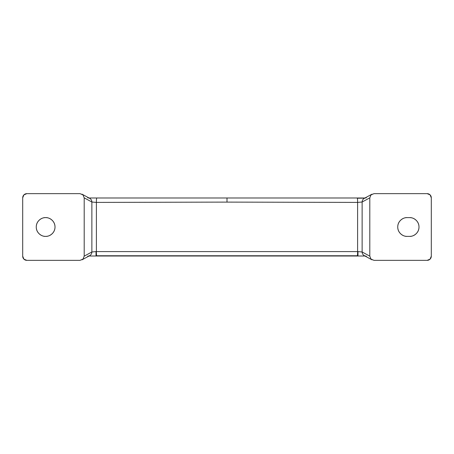 <?xml version="1.0" encoding="UTF-8"?>
<svg xmlns="http://www.w3.org/2000/svg" width="454" height="454" viewBox="0 0 454 454"><rect width="100%" height="100%" fill="white"/><g stroke="black" fill="none" stroke-linecap="round" stroke-linejoin="round"><path stroke-width="0.68" d="M45.633 236.381C42.886 236.755 36.377 233.946 36.252 227C36.377 220.054 42.886 217.245 45.633 217.619C43.039 217.619 40.832 218.533 38.999 220.366C37.166 222.199 36.252 224.412 36.252 227C36.252 229.588 37.166 231.801 38.999 233.634C40.832 235.467 43.039 236.381 45.633 236.381C48.22 236.381 50.434 235.467 52.267 233.634C54.094 231.801 55.013 229.588 55.013 227C55.013 224.412 54.094 222.199 52.267 220.366C50.434 218.533 48.22 217.619 45.633 217.619C48.374 217.245 54.883 220.054 55.013 227C54.883 233.946 48.374 236.755 45.633 236.381M366.282 256.147A4.171 4.143 -61.4 0 1 362.133 251.987L357.979 251.59L357.979 255.761L357.979 251.59L357.61 251.59L357.61 202.41A4.171 0.375 -89.7 0 0 357.258 198.239A4.171 0.375 90.3 0 1 357.61 202.41L357.61 251.59A4.171 0.375 89.7 0 1 357.258 255.761A4.171 0.375 -90.3 0 0 357.61 251.59L96.021 251.59L96.021 255.761L96.021 251.59L91.867 251.987L84.2 256.158L82.963 259.126L79.989 260.358L26.865 260.358L23.92 259.138L22.7 256.192L22.7 197.808L23.92 194.862L26.865 193.642L79.989 193.642L82.963 194.874L84.2 197.842L84.2 256.158L84.2 197.842L91.867 202.013L91.867 251.987L84.2 256.158L82.963 259.126L82.004 259.841L89.71 255.647L88.74 256.011L365.26 256.011L364.29 255.647L371.996 259.841L371.037 259.126L369.8 256.158L362.133 251.981M89.71 198.353L82.004 194.159L82.963 194.874L84.2 197.842L91.867 202.013L96.39 202.41L227 202.104L357.61 202.41L227 202.104L227 197.933L227 202.104L96.39 202.41L96.39 251.59A4.171 0.375 90.3 0 0 96.742 255.761A4.171 0.375 -89.7 0 1 96.39 251.59L357.979 251.59M52.267 220.366C50.434 218.533 48.22 217.619 45.633 217.619M79.995 260.358L26.865 260.358A4.182 4.171 -45 0 1 22.7 256.192L22.7 197.808A4.182 4.171 -135 0 1 26.865 193.642L79.995 193.642M362.133 202.019L369.8 197.842L371.037 194.874L374.011 193.642L427.135 193.642L430.08 194.862L431.3 197.808L431.3 256.192L430.08 259.138L427.135 260.358L374.011 260.358L371.037 259.126L369.8 256.158L362.133 251.987L362.133 202.013L362.133 251.987A4.171 4.143 118.6 0 0 364.239 255.619M357.61 202.41L362.133 202.013L369.8 197.842L369.8 256.158L369.8 197.842L371.037 194.874L371.996 194.159L364.29 198.353L365.26 197.989L88.74 197.989M400.485 233.634C402.318 235.467 404.525 236.381 407.119 236.381L409.621 236.381C412.209 236.381 414.423 235.467 416.25 233.634C418.083 231.801 419.002 229.588 419.002 227C419.002 224.412 418.083 222.199 416.25 220.366C414.423 218.533 412.209 217.619 409.621 217.619L407.119 217.619C404.525 217.619 402.318 218.533 400.485 220.366C398.652 222.199 397.738 224.412 397.738 227C397.738 229.588 398.652 231.801 400.485 233.634C402.318 235.467 404.525 236.381 407.119 236.381L409.621 236.381C412.209 236.381 414.423 235.467 416.25 233.634M407.119 236.381C404.372 236.755 397.863 233.946 397.738 227C397.863 220.054 404.372 217.245 407.119 217.619C404.525 217.619 402.318 218.533 400.485 220.366M416.25 220.366C414.423 218.533 412.209 217.619 409.621 217.619L407.119 217.619M374.011 260.358L427.135 260.358A4.182 4.171 45 0 0 431.3 256.192L431.3 197.808A4.182 4.171 135 0 0 427.135 193.642L374.011 193.642M96.764 255.755L357.236 255.755L96.764 255.755M363.308 198.148L357.236 198.245M96.39 202.41A4.171 0.375 -90.3 0 1 96.742 198.239A4.171 0.375 89.7 0 0 96.39 202.41L96.39 251.59L96.021 251.59M91.867 251.981L91.867 251.987A4.171 4.143 61.4 0 1 89.761 255.619A4.171 4.143 -118.6 0 0 91.867 251.987L91.867 202.019M91.867 202.013A4.171 4.143 -61.4 0 0 89.761 198.381A4.171 4.143 118.6 0 1 91.867 202.013M87.718 197.853A4.171 4.143 118.6 0 1 89.761 198.381M364.239 198.381A4.171 4.143 61.4 0 0 362.133 202.013A4.171 4.143 -118.6 0 1 366.282 197.853M89.761 255.619A4.171 4.143 61.4 0 1 87.718 256.147M409.621 217.619C412.363 217.245 418.872 220.054 419.002 227C418.872 233.946 412.363 236.755 409.621 236.381"/></g></svg>
